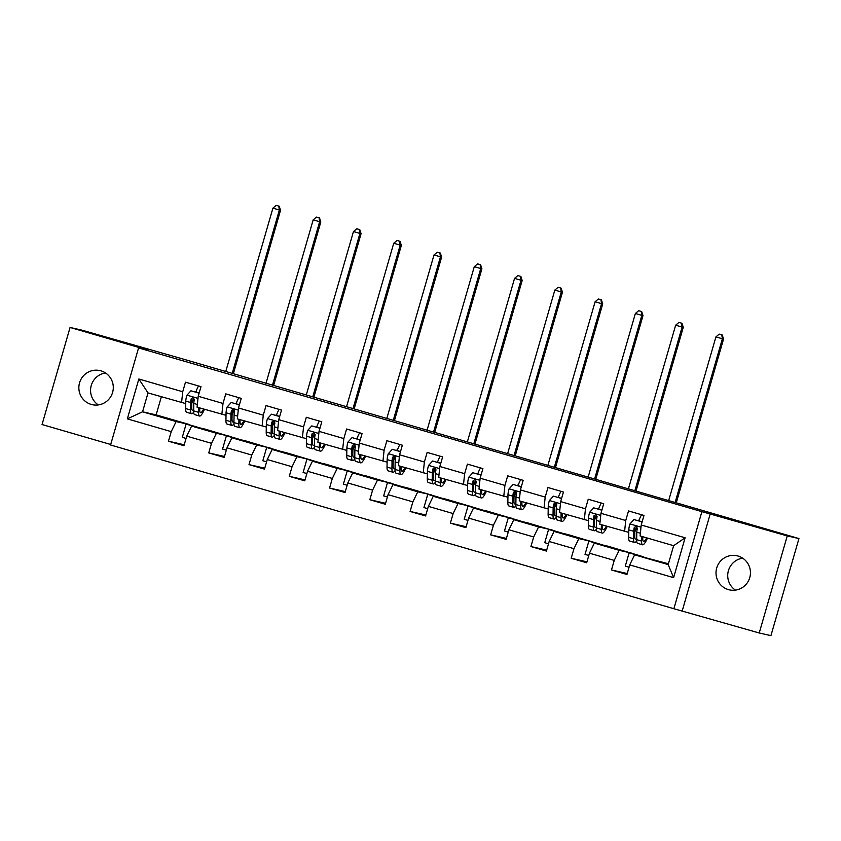<?xml version="1.0" encoding="UTF-8"?>
<svg xmlns="http://www.w3.org/2000/svg" width="841" height="841" viewBox="0 0 841 841"><rect width="100%" height="100%" fill="white"/><g stroke="black" fill="none" stroke-linecap="round" stroke-linejoin="round"><path stroke-width="1.26" d="M738.072 556.038A17.482 17.209 -77.3 0 0 716.564 568.527A17.482 17.209 -77.3 0 0 729.378 589.867A17.482 17.209 -77.3 0 0 749.888 577.126A17.482 17.209 -77.3 0 0 738.072 556.038M735.465 590.13A17.482 17.209 102.7 0 1 742.687 558.172M100.92 370.839A17.482 17.209 -77.3 0 0 79.411 383.328A17.482 17.209 -77.3 0 0 92.226 404.679A17.482 17.209 -77.3 0 0 112.736 391.927A17.482 17.209 -77.3 0 0 100.92 370.839M98.313 404.931A17.482 17.209 102.7 0 1 105.535 372.973M759.234 632.989L770.934 635.638L798.95 538.566L787.25 535.917L701.899 511.654L673.883 608.726L759.234 632.989L787.25 535.917M701.899 511.654L138.576 347.922L110.56 444.994L673.883 608.726M138.576 347.922L147.007 349.824L70.066 327.464L42.05 424.537L110.707 444.49M70.066 327.464L81.766 330.114L181.372 358.55L798.95 538.566M668.416 563.775L634.629 554.829L668.185 564.584L673.641 545.693L640.075 535.938L641.231 525.015L643.996 515.438L628.511 510.939L625.746 520.516L600.958 513.315L603.722 503.738L588.237 499.239L585.473 508.816L560.684 501.604L563.449 492.027L547.964 487.528L545.199 497.105L520.411 489.904L523.176 480.327L507.691 475.827L504.926 485.404L480.137 478.193L482.902 468.616L467.417 464.116L464.653 473.693L439.864 466.492L442.629 456.915L427.144 452.416L424.379 461.993L399.591 454.781L402.355 445.204L386.871 440.705L384.106 450.282L359.317 443.081L362.082 433.504L346.597 429.005L343.832 438.571L319.044 431.37L321.809 421.793L306.313 417.294L303.559 426.871L278.77 419.67L281.535 410.093L266.04 405.593L263.275 415.16L238.497 407.959L241.262 398.382L225.766 393.882L223.002 403.459L198.224 396.258L200.988 386.681L185.493 382.171L182.728 391.748L138.849 378.997L127.338 418.871L142.56 411.806L176.126 421.562L189.688 424.631L156.132 414.876L142.56 411.806L148.016 392.915L138.849 378.997M641.231 525.015L685.121 537.777L673.609 577.651L629.72 564.9L626.966 574.477L611.47 569.967L627.228 573.53M127.338 418.871L171.228 431.633L168.463 441.21L183.948 445.709L186.713 436.132L211.501 443.333L208.736 452.91L224.221 457.42L226.986 447.843L251.774 455.044L249.01 464.621L264.495 469.12L267.259 459.543L292.048 466.744L289.283 476.321L304.768 480.831L307.533 471.254L332.321 478.455L329.556 488.032L345.041 492.532L347.806 482.955L372.595 490.156L369.83 499.733L385.315 504.243L388.079 494.666L412.868 501.867L410.103 511.444L425.588 515.943L428.353 506.366L453.141 513.567L450.377 523.144L465.861 527.654L468.626 518.077L493.415 525.278L490.65 534.855L506.135 539.354L508.9 529.777L533.688 536.979L530.923 546.555L546.408 551.065L549.173 541.488L573.961 548.689L571.197 558.266L586.682 562.766L589.446 553.189L614.235 560.4L611.47 569.967M600.958 513.315L599.801 524.227L628.753 532.374M632.705 553.389L619.134 550.319L594.356 543.118L607.917 546.187L643.796 556.9M624.59 531.438L625.746 520.516M614.235 560.4L619.134 550.319M589.446 553.189L594.356 543.118M560.684 501.604L559.528 512.526L588.479 520.674M592.432 541.688L578.86 538.618L554.082 531.417L567.643 534.477L603.523 545.189M584.316 519.727L585.473 508.816M573.961 548.689L578.86 538.618M549.173 541.488L554.082 531.417M520.411 489.904L519.254 500.815L548.206 508.963M552.159 529.977L538.587 526.908L513.798 519.706L527.37 522.776L563.249 533.488M544.043 508.027L545.199 497.105M533.688 536.979L538.587 526.908M508.9 529.777L513.798 519.706M480.137 478.193L478.981 489.115L507.932 497.262M511.885 518.277L498.314 515.207L473.525 508.006L487.097 511.065L522.976 521.777M503.77 496.316L504.926 485.404M493.415 525.278L498.314 515.207M468.626 518.077L473.525 508.006M439.864 466.492L438.708 477.404L467.659 485.551M471.612 506.566L458.04 503.496L433.252 496.295L446.823 499.365L482.702 510.077M463.496 484.616L464.653 473.693M453.141 513.567L458.04 503.496M428.353 506.366L433.252 496.295M399.591 454.781L398.434 465.704L427.386 473.851M431.338 494.865L417.767 491.796L392.978 484.595L406.55 487.654L442.429 498.366M423.223 472.905L424.379 461.993M412.868 501.867L417.767 491.796M388.079 494.666L392.978 484.595M359.317 443.081L358.161 453.993L387.112 462.14M391.065 483.155L377.493 480.085L352.705 472.884L366.277 475.953L402.156 486.666M382.949 461.194L384.106 450.282M372.595 490.156L377.493 480.085M347.806 482.955L352.705 472.884M319.044 431.37L317.887 442.292L346.839 450.44M350.792 471.454L337.22 468.384L312.431 461.183L326.003 464.243L361.882 474.955M342.665 449.493L343.832 438.571M332.321 478.455L337.22 468.384M307.533 471.254L312.431 461.183M278.77 419.67L277.614 430.581L306.566 438.729M310.518 459.743L296.947 456.674L272.158 449.472L285.73 452.542L321.609 463.254M302.392 437.783L303.559 426.871M292.048 466.744L296.947 456.674M267.259 459.543L272.158 449.472M238.497 407.959L237.341 418.881L266.292 427.018M270.245 448.043L256.673 444.973L231.885 437.772L245.456 440.831L281.336 451.543M262.119 426.082L263.275 415.16M251.774 455.044L256.673 444.973M226.986 447.843L231.885 437.772M198.224 396.258L197.067 407.17L226.019 415.317M229.971 436.332L216.4 433.262L191.611 426.061L205.183 429.131L241.062 439.843M221.845 414.371L223.002 403.459M211.501 443.333L216.4 433.262M186.713 436.132L191.611 426.061M148.016 392.915L185.745 403.606M181.572 402.671L182.728 391.748M171.228 431.633L176.126 421.562M161.346 396.794L156.132 414.876M186.05 438.434L182.287 437.341L186.103 424.095L189.688 424.631M189.614 424.884L200.789 428.132M673.609 577.651L668.185 564.584M673.641 545.693L685.121 537.777M629.72 564.9L634.629 554.829M195.364 392.032L196.016 391.57M193.01 400.19L193.703 397.793M168.463 441.21L184.221 444.773M186.103 424.095L197.278 427.344M226.324 450.145L222.56 449.052L226.387 435.806L229.887 436.595M226.387 435.806L237.551 439.044M208.736 452.91L224.494 456.474M233.283 411.901L233.977 409.504M235.638 403.733L236.3 403.249M266.597 461.846L262.834 460.752L266.66 447.507L270.161 448.306M266.66 447.507L277.824 450.755M249.01 464.621L264.768 468.185M273.556 423.612L274.25 421.204M275.911 415.443L276.079 414.844M306.87 473.557L303.107 472.463L306.933 459.218L310.434 460.006M306.933 459.218L318.098 462.455M289.283 476.321L305.041 479.885M313.83 435.312L314.523 432.915M316.184 427.144L316.847 426.66M347.144 485.257L343.38 484.164L347.207 470.918L350.708 471.717M347.207 470.918L358.371 474.166M329.556 488.032L345.315 491.596M354.103 447.023L354.797 444.616M356.458 438.855L356.626 438.256M387.417 496.968L383.654 495.875L387.48 482.629L390.981 483.417M387.48 482.629L398.645 485.867M369.83 499.733L385.588 503.296M394.376 458.723L395.07 456.327M396.731 450.555L396.899 449.967M427.691 508.668L423.927 507.575L427.754 494.329L431.265 495.128M427.754 494.329L438.918 497.578M410.103 511.444L425.861 515.007M434.65 470.434L435.344 468.027M437.005 462.266L437.667 461.783M467.964 520.379L464.2 519.286L468.027 506.04L471.538 506.829M468.027 506.04L479.191 509.278M450.377 523.144L466.135 526.708M474.923 482.135L475.617 479.738M477.278 473.967L477.94 473.483M508.237 532.09L504.474 530.986L508.3 517.741L511.812 518.54M508.3 517.741L519.465 520.989M490.65 534.855L506.408 538.419M515.197 493.846L515.89 491.438M517.551 485.678L517.73 485.078M548.511 543.791L544.747 542.697L548.574 529.452L552.085 530.24M548.574 529.452L559.738 532.689M530.923 546.555L546.682 550.119M555.47 505.546L556.164 503.149M557.825 497.378L558.487 496.894M588.784 555.502L585.021 554.408L588.847 541.152L592.358 541.951M588.847 541.152L600.011 544.4M571.197 558.266L586.955 561.83M595.743 517.257L596.437 514.86M598.098 509.089L598.76 508.605M629.057 567.202L625.294 566.109L629.121 552.863L632.632 553.651M629.121 552.863L640.285 556.101M636.017 528.957L636.711 526.561M638.372 520.789L638.55 520.201M710.319 513.557L682.303 610.629M198.875 393.998L198.697 393.041L190.96 390.792L186.86 395.281A7.233 1.272 106.2 0 0 185.777 401.094L185.661 408.558A20.888 3.658 106.2 0 0 186.639 412.279L191.548 413.709A20.888 3.658 106.2 0 0 193.693 412.111M191.79 403.144A17.346 3.038 106.2 0 0 193.84 397.909M195.816 392.158L195.848 392.064A9.966 1.745 -73.8 0 1 198.655 385.998M198.644 407.633L198.571 412.311A20.888 3.658 106.2 0 0 199.548 416.032A20.888 3.658 106.2 0 0 204.468 409.325M199.748 407.948L199.727 409.535A17.346 3.038 106.2 0 0 200.536 412.626A17.346 3.038 106.2 0 0 203.648 409.083M198.697 393.041L190.96 390.792M199.548 416.032L194.639 414.602A20.888 3.658 -73.8 0 1 193.661 410.881L193.787 403.417A7.233 1.272 -73.8 0 1 194.355 399.591L193.115 397.53L191.254 398.687A7.233 1.272 106.2 0 0 190.686 402.513L190.571 409.988A20.888 3.658 106.2 0 0 191.548 413.709M193.682 409.735A17.346 3.038 -73.8 0 1 192.536 410.292A17.346 3.038 -73.8 0 1 191.727 407.202L191.843 399.738A3.69 0.641 -73.8 0 1 191.927 398.844L191.254 398.687M232.19 373.467L279.37 210.008L272.915 208.137L225.735 371.596M276.657 205.467L279.233 206.224L276.657 205.467M278.77 206.119L279.37 210.008L280.537 210.271L233.335 373.803M280.537 210.271L279.233 206.224M276.184 205.362L272.915 208.137M239.149 405.709L238.981 404.742L231.233 402.492L227.133 406.991A7.233 1.272 106.2 0 0 226.05 412.794L225.935 420.258A20.888 3.658 106.2 0 0 226.912 423.99L231.822 425.409A20.888 3.658 106.2 0 0 233.966 423.811M232.063 414.855A17.346 3.038 106.2 0 0 234.113 409.62M236.09 403.869L236.121 403.764A9.966 1.745 -73.8 0 1 238.928 397.709M238.918 419.333L238.844 424.011A20.888 3.658 106.2 0 0 239.822 427.743A20.888 3.658 106.2 0 0 244.742 421.026M240.021 419.659L240 421.236A17.346 3.038 106.2 0 0 240.81 424.327A17.346 3.038 106.2 0 0 243.922 420.794M238.981 404.742L231.233 402.492M239.822 427.743L234.912 426.313A20.888 3.658 -73.8 0 1 233.935 422.592L234.061 415.128A7.233 1.272 -73.8 0 1 234.628 411.302L233.388 409.241L231.527 410.397A7.233 1.272 106.2 0 0 230.96 414.224L230.844 421.688A20.888 3.658 106.2 0 0 231.822 425.409M233.956 421.436A17.346 3.038 -73.8 0 1 232.81 422.003A17.346 3.038 -73.8 0 1 232 418.913L232.116 411.449A3.69 0.641 -73.8 0 1 232.2 410.545L231.527 410.397M272.463 385.178L319.643 221.719L313.188 219.837L266.008 383.296M316.931 217.178L319.506 217.924L316.931 217.178M319.044 217.819L319.643 221.719L320.81 221.982L273.609 385.504M320.81 221.982L319.506 217.924M316.458 217.073L313.188 219.837M279.422 417.409L279.254 416.453L271.506 414.203L267.406 418.692A7.233 1.272 106.2 0 0 266.324 424.505L266.208 431.969A20.888 3.658 106.2 0 0 267.186 435.691L272.095 437.12A20.888 3.658 106.2 0 0 274.24 435.522M272.337 426.555A17.346 3.038 106.2 0 0 274.387 421.33M276.363 415.57L276.395 415.475A9.966 1.745 -73.8 0 1 279.201 409.409M279.191 431.044L279.117 435.722A20.888 3.658 106.2 0 0 280.095 439.444A20.888 3.658 106.2 0 0 285.015 432.737M280.305 431.37L280.274 432.947A17.346 3.038 106.2 0 0 281.083 436.037A17.346 3.038 106.2 0 0 284.195 432.495M279.254 416.453L271.506 414.203M280.095 439.444L275.186 438.014A20.888 3.658 -73.8 0 1 274.208 434.292L274.334 426.829A7.233 1.272 -73.8 0 1 274.902 423.002L273.661 420.942L271.801 422.098A7.233 1.272 106.2 0 0 271.233 425.935L271.117 433.399A20.888 3.658 106.2 0 0 272.095 437.12M274.229 433.147A17.346 3.038 -73.8 0 1 273.083 433.714A17.346 3.038 -73.8 0 1 272.274 430.624L272.389 423.149A3.69 0.641 -73.8 0 1 272.473 422.256L271.801 422.098M312.736 396.878L359.916 233.42L353.462 231.548L306.282 395.007M357.204 228.878L359.78 229.635L357.204 228.878M359.317 229.53L359.916 233.42L361.083 233.682L313.882 397.215M361.083 233.682L359.78 229.635M356.731 228.773L353.462 231.548M319.696 429.12L319.527 428.153L311.78 425.903L307.68 430.403A7.233 1.272 106.2 0 0 306.597 436.206L306.481 443.68A20.888 3.658 106.2 0 0 307.459 447.401L312.368 448.821A20.888 3.658 106.2 0 0 314.513 447.223M312.61 438.266A17.346 3.038 106.2 0 0 314.66 433.031M316.637 427.281L316.668 427.175A9.966 1.745 -73.8 0 1 319.475 421.12M319.464 442.744L319.391 447.423A20.888 3.658 106.2 0 0 320.368 451.154A20.888 3.658 106.2 0 0 325.299 444.447M320.579 443.07L320.547 444.647A17.346 3.038 106.2 0 0 321.357 447.738A17.346 3.038 106.2 0 0 324.468 444.206M319.527 428.153L311.78 425.903M320.368 451.154L315.459 449.725A20.888 3.658 -73.8 0 1 314.492 446.003L314.608 438.539A7.233 1.272 -73.8 0 1 315.175 434.713L313.935 432.652L312.074 433.809A7.233 1.272 106.2 0 0 311.506 437.635L311.391 445.099A20.888 3.658 106.2 0 0 312.368 448.821M314.502 444.857A17.346 3.038 -73.8 0 1 313.357 445.415A17.346 3.038 -73.8 0 1 312.547 442.324L312.663 434.86A3.69 0.641 -73.8 0 1 312.747 433.956L312.074 433.809M353.01 408.589L400.19 245.13L393.735 243.249L346.555 406.708M397.478 240.589L400.053 241.335L397.478 240.589M399.591 241.23L400.19 245.13L401.357 245.393L354.156 408.915M401.357 245.393L400.053 241.335M397.005 240.484L393.735 243.249M359.969 440.821L359.801 439.864L352.053 437.614L347.953 442.103A7.233 1.272 106.2 0 0 346.881 447.917L346.755 455.38A20.888 3.658 106.2 0 0 347.732 459.102L352.642 460.532A20.888 3.658 106.2 0 0 354.786 458.934M352.884 449.967A17.346 3.038 106.2 0 0 354.934 444.742M356.91 438.981L356.941 438.886A9.966 1.745 -73.8 0 1 359.748 432.821M359.738 454.455L359.664 459.133A20.888 3.658 106.2 0 0 360.642 462.855A20.888 3.658 106.2 0 0 365.572 456.148M360.852 454.781L360.821 456.358A17.346 3.038 106.2 0 0 361.63 459.449A17.346 3.038 106.2 0 0 364.742 455.906M359.801 439.864L352.053 437.614M360.642 462.855L355.732 461.425A20.888 3.658 -73.8 0 1 354.765 457.704L354.881 450.24A7.233 1.272 -73.8 0 1 355.449 446.413L354.208 444.353L352.347 445.509A7.233 1.272 106.2 0 0 351.78 449.346L351.664 456.81A20.888 3.658 106.2 0 0 352.642 460.532M354.776 456.558A17.346 3.038 -73.8 0 1 353.63 457.126A17.346 3.038 -73.8 0 1 352.821 454.035L352.936 446.56A3.69 0.641 -73.8 0 1 353.02 445.667L352.347 445.509M393.283 420.29L440.463 256.831L434.009 254.96L386.828 418.419M437.751 252.289L440.327 253.046L437.751 252.289M439.864 252.941L440.463 256.831L441.63 257.094L394.429 420.626M441.63 257.094L440.327 253.046M437.278 252.184L434.009 254.96M400.242 452.532L400.074 451.564L392.327 449.315L388.227 453.814A7.233 1.272 106.2 0 0 387.154 459.617L387.028 467.091A20.888 3.658 106.2 0 0 388.006 470.813L392.915 472.232A20.888 3.658 106.2 0 0 395.06 470.634M393.157 461.677A17.346 3.038 106.2 0 0 395.207 456.442M397.183 450.692L397.215 450.587A9.966 1.745 -73.8 0 1 400.022 444.532M400.011 466.156L399.938 470.834A20.888 3.658 106.2 0 0 400.915 474.566A20.888 3.658 106.2 0 0 405.846 467.859M401.125 466.482L401.094 468.059A17.346 3.038 106.2 0 0 401.903 471.149A17.346 3.038 106.2 0 0 405.015 467.617M400.074 451.564L392.327 449.315M400.915 474.566L396.016 473.136A20.888 3.658 -73.8 0 1 395.039 469.415L395.154 461.951A7.233 1.272 -73.8 0 1 395.722 458.124L394.482 456.064L392.621 457.22A7.233 1.272 106.2 0 0 392.053 461.047L391.938 468.511A20.888 3.658 106.2 0 0 392.915 472.232M395.049 468.269A17.346 3.038 -73.8 0 1 393.903 468.826A17.346 3.038 -73.8 0 1 393.094 465.735L393.21 458.271A3.69 0.641 -73.8 0 1 393.294 457.367L392.621 457.22M433.557 432.001L480.737 268.542L474.282 266.66L427.102 430.119M478.024 264L480.6 264.747L478.024 264M480.137 264.642L480.737 268.542L481.904 268.805L434.702 432.327M481.904 268.805L480.6 264.747M477.551 263.895L474.282 266.66M440.516 464.232L440.348 463.275L432.6 461.026L428.5 465.515A7.233 1.272 106.2 0 0 427.428 471.328L427.302 478.792A20.888 3.658 106.2 0 0 428.279 482.513L433.189 483.943A20.888 3.658 106.2 0 0 435.333 482.345M433.43 473.378A17.346 3.038 106.2 0 0 435.48 468.153M437.457 462.392L437.488 462.298A9.966 1.745 -73.8 0 1 440.295 456.232M440.285 477.867L440.211 482.545A20.888 3.658 106.2 0 0 441.189 486.266A20.888 3.658 106.2 0 0 446.119 479.559M441.399 478.193L441.367 479.769A17.346 3.038 106.2 0 0 442.177 482.86A17.346 3.038 106.2 0 0 445.288 479.317M440.768 463.359L432.6 461.026M441.189 486.266L436.29 484.847A20.888 3.658 -73.8 0 1 435.312 481.115L435.428 473.651A7.233 1.272 -73.8 0 1 435.995 469.825L434.755 467.764L432.894 468.921A7.233 1.272 106.2 0 0 432.327 472.758L432.211 480.222A20.888 3.658 106.2 0 0 433.189 483.943M435.323 479.969A17.346 3.038 -73.8 0 1 434.177 480.537A17.346 3.038 -73.8 0 1 433.367 477.446L433.483 469.982A3.69 0.641 -73.8 0 1 433.567 469.078L432.894 468.921M473.83 443.701L521.01 280.242L514.555 278.371L467.375 441.83M518.298 275.701L520.873 276.458L518.298 275.701M520.411 276.353L521.01 280.242L522.177 280.505L474.976 444.037M522.177 280.505L520.873 276.458M517.825 275.596L514.555 278.371M480.789 475.943L480.621 474.976L472.873 472.726L468.773 477.225A7.233 1.272 106.2 0 0 467.701 483.039L467.575 490.503A20.888 3.658 106.2 0 0 468.553 494.224L473.462 495.643A20.888 3.658 106.2 0 0 475.607 494.045M473.704 485.089A17.346 3.038 106.2 0 0 475.764 479.854M477.73 474.103L477.762 473.998A9.966 1.745 -73.8 0 1 480.568 467.943M480.558 489.567L480.484 494.245A20.888 3.658 106.2 0 0 481.462 497.977A20.888 3.658 106.2 0 0 486.392 491.27M481.672 489.893L481.641 491.47A17.346 3.038 106.2 0 0 482.45 494.561A17.346 3.038 106.2 0 0 485.562 491.028M480.621 474.976L472.873 472.726M481.462 497.977L476.563 496.547A20.888 3.658 -73.8 0 1 475.585 492.826L475.701 485.362A7.233 1.272 -73.8 0 1 476.269 481.536L475.028 479.475L473.168 480.632A7.233 1.272 106.2 0 0 472.6 484.458L472.484 491.922A20.888 3.658 106.2 0 0 473.462 495.643M475.596 491.68A17.346 3.038 -73.8 0 1 474.45 492.237A17.346 3.038 -73.8 0 1 473.641 489.147L473.756 481.683A3.69 0.641 -73.8 0 1 473.851 480.779L473.168 480.632M514.103 455.412L561.283 291.953L554.829 290.071L507.649 453.53M558.571 287.412L561.147 288.158L558.571 287.412M560.684 288.053L561.283 291.953L562.45 292.216L515.249 455.738M562.45 292.216L561.147 288.158M558.098 287.307L554.829 290.071M521.063 487.643L520.894 486.687L513.147 484.437L509.047 488.926A7.233 1.272 106.2 0 0 507.975 494.739L507.848 502.203A20.888 3.658 106.2 0 0 508.826 505.925L513.735 507.354A20.888 3.658 106.2 0 0 515.88 505.756M513.977 496.789A17.346 3.038 106.2 0 0 516.038 491.565M518.003 485.804L518.035 485.709A9.966 1.745 -73.8 0 1 520.842 479.643M520.831 501.278L520.758 505.956A20.888 3.658 106.2 0 0 521.735 509.678A20.888 3.658 106.2 0 0 526.666 502.971M521.946 501.604L521.914 503.181A17.346 3.038 106.2 0 0 522.724 506.271A17.346 3.038 106.2 0 0 525.835 502.729M520.894 486.687L513.147 484.437M521.735 509.678L516.837 508.258A20.888 3.658 -73.8 0 1 515.859 504.526L515.975 497.063A7.233 1.272 -73.8 0 1 516.542 493.236L515.302 491.176L513.452 492.342A7.233 1.272 106.2 0 0 512.873 496.169L512.758 503.633A20.888 3.658 106.2 0 0 513.735 507.354M515.869 503.381A17.346 3.038 -73.8 0 1 514.724 503.948A17.346 3.038 -73.8 0 1 513.914 500.858L514.03 493.394A3.69 0.641 -73.8 0 1 514.124 492.49L513.452 492.342M554.377 467.112L601.557 303.654L595.102 301.782L547.922 465.241M598.845 299.112L601.42 299.869L598.845 299.112M600.958 299.764L601.557 303.654L602.724 303.916L555.523 467.449M602.724 303.916L601.42 299.869M598.372 299.007L595.102 301.782M561.336 499.354L561.168 498.387L553.42 496.137L549.32 500.637A7.233 1.272 106.2 0 0 548.248 506.45L548.122 513.914A20.888 3.658 106.2 0 0 549.099 517.635L554.009 519.055A20.888 3.658 106.2 0 0 556.153 517.457M554.251 508.5A17.346 3.038 106.2 0 0 556.311 503.265M558.277 497.515L558.308 497.409A9.966 1.745 -73.8 0 1 561.126 491.354M561.105 512.989L561.031 517.667A20.888 3.658 106.2 0 0 562.009 521.388A20.888 3.658 106.2 0 0 566.939 514.681M562.219 513.304L562.187 514.881A17.346 3.038 106.2 0 0 563.007 517.972A17.346 3.038 106.2 0 0 566.109 514.44M561.588 498.471L553.42 496.137M562.009 521.388L557.11 519.959A20.888 3.658 -73.8 0 1 556.132 516.237L556.248 508.773A7.233 1.272 -73.8 0 1 556.816 504.947L555.575 502.886L553.725 504.043A7.233 1.272 106.2 0 0 553.147 507.869L553.031 515.333A20.888 3.658 106.2 0 0 554.009 519.055M556.153 515.091A17.346 3.038 -73.8 0 1 554.997 515.649A17.346 3.038 -73.8 0 1 554.187 512.558L554.303 505.094A3.69 0.641 -73.8 0 1 554.398 504.201L553.725 504.043M594.65 478.823L641.83 315.364L635.375 313.483L588.195 476.942M639.118 310.823L641.694 311.569L639.118 310.823M641.231 311.464L641.83 315.364L642.997 315.627L595.796 479.149M642.997 315.627L641.694 311.569M638.645 310.718L635.375 313.483M601.609 511.055L601.441 510.098L593.693 507.848L589.604 512.348A7.233 1.272 106.2 0 0 588.521 518.151L588.406 525.614A20.888 3.658 106.2 0 0 589.373 529.336L594.282 530.766A20.888 3.658 106.2 0 0 596.427 529.168M594.524 520.201A17.346 3.038 106.2 0 0 596.584 514.976M598.55 509.215L598.582 509.12A9.966 1.745 -73.8 0 1 601.399 503.065M601.378 524.689L601.304 529.367A20.888 3.658 106.2 0 0 602.282 533.089A20.888 3.658 106.2 0 0 607.213 526.382M602.492 525.015L602.461 526.592A17.346 3.038 106.2 0 0 603.281 529.683A17.346 3.038 106.2 0 0 606.382 526.14M601.441 510.098L593.693 507.848M602.282 533.089L597.383 531.67A20.888 3.658 -73.8 0 1 596.406 527.938L596.521 520.474A7.233 1.272 -73.8 0 1 597.089 516.647L595.848 514.587L593.998 515.754A7.233 1.272 106.2 0 0 593.42 519.58L593.304 527.044A20.888 3.658 106.2 0 0 594.282 530.766M596.427 526.792A17.346 3.038 -73.8 0 1 595.27 527.36A17.346 3.038 -73.8 0 1 594.461 524.269L594.576 516.805A3.69 0.641 -73.8 0 1 594.671 515.901L593.998 515.754M634.923 490.524L682.104 327.065L675.649 325.194L628.469 488.653M679.391 322.534L681.967 323.28L679.391 322.534M681.504 323.175L682.104 327.065L683.27 327.328L636.08 490.86M683.27 327.328L681.967 323.28M678.918 322.418L675.649 325.194M641.883 522.766L641.715 521.798L633.967 519.549L629.877 524.048A7.233 1.272 106.2 0 0 628.795 529.862L628.679 537.325A20.888 3.658 106.2 0 0 629.646 541.047L634.556 542.466A20.888 3.658 106.2 0 0 636.7 540.868M634.797 531.911A17.346 3.038 106.2 0 0 636.858 526.676M638.824 520.926L638.855 520.821A9.966 1.745 -73.8 0 1 641.672 514.766M641.651 536.4L641.578 541.078A20.888 3.658 106.2 0 0 642.556 544.8A20.888 3.658 106.2 0 0 647.486 538.093M642.766 536.716L642.745 538.293A17.346 3.038 106.2 0 0 643.554 541.383A17.346 3.038 106.2 0 0 646.655 537.851M641.715 521.798L633.967 519.549M642.556 544.8L637.657 543.37A20.888 3.658 -73.8 0 1 636.679 539.649L636.795 532.185A7.233 1.272 -73.8 0 1 637.362 528.358L636.122 526.298L634.272 527.454A7.233 1.272 106.2 0 0 633.693 531.281L633.578 538.745A20.888 3.658 106.2 0 0 634.556 542.466M636.7 538.503A17.346 3.038 -73.8 0 1 635.544 539.06A17.346 3.038 -73.8 0 1 634.734 535.969L634.85 528.505A3.69 0.641 -73.8 0 1 634.944 527.612L634.272 527.454M675.197 502.235L722.377 338.776L715.922 336.894L668.742 500.353M719.665 334.234L722.251 334.981L719.665 334.234M721.778 334.876L722.377 338.776L723.544 339.039L676.353 502.561M723.544 339.039L722.251 334.981M719.192 334.129L715.922 336.894M197.992 398.382L186.965 395.175M190.571 409.988L185.661 408.558M195.848 392.064L199.159 393.02M198.571 412.311L193.661 410.881M190.686 402.513L185.777 401.094M197.351 404.458L193.787 403.417M238.276 410.082L227.238 406.876M230.844 421.688L225.935 420.258M236.121 403.764L239.433 404.731M238.844 424.011L233.935 422.592M230.96 414.224L226.05 412.794M237.625 416.158L234.061 415.128M278.55 421.793L267.512 418.587M271.117 433.399L266.208 431.969M276.395 415.475L279.706 416.432M279.117 435.722L274.208 434.292M271.233 425.935L266.324 424.505M277.898 427.869L274.334 426.829M318.823 433.493L307.785 430.287M311.391 445.099L306.481 443.68M316.668 427.175L319.979 428.143M319.391 447.423L314.492 446.003M311.506 437.635L306.597 436.206M318.171 439.57L314.608 438.539M359.096 445.204L348.058 441.998M351.664 456.81L346.755 455.38M356.941 438.886L360.253 439.843M359.664 459.133L354.765 457.704M351.78 449.346L346.881 447.917M358.445 451.281L354.881 450.24M399.37 456.905L388.332 453.698M391.938 468.511L387.028 467.091M397.215 450.587L400.526 451.554M399.938 470.834L395.039 469.415M392.053 461.047L387.154 459.617M398.718 462.981L395.154 461.951M439.643 468.616L428.605 465.409M432.211 480.222L427.302 478.792M437.488 462.298L440.8 463.254M440.211 482.545L435.312 481.115M432.327 472.758L427.428 471.328M438.991 474.692L435.428 473.651M479.917 480.316L468.879 477.11M472.484 491.922L467.575 490.503M477.762 473.998L481.073 474.965M480.484 494.245L475.585 492.826M472.6 484.458L467.701 483.039M479.265 486.392L475.701 485.362M520.19 492.027L509.152 488.821M512.758 503.633L507.848 502.203M518.035 485.709L521.346 486.666M520.758 505.956L515.859 504.526M512.873 496.169L507.975 494.739M519.549 498.103L515.975 497.063M560.463 503.727L549.425 500.521M553.031 515.333L548.122 513.914M558.308 497.409L561.62 498.377M561.031 517.667L556.132 516.237M553.147 507.869L548.248 506.45M559.822 509.814L556.248 508.773M600.737 515.438L589.699 512.232M593.304 527.044L588.406 525.614M598.582 509.12L601.893 510.077M601.304 529.367L596.406 527.938M593.42 519.58L588.521 518.151M600.096 521.515L596.521 520.474M641.01 527.139L629.972 523.932M633.578 538.745L628.679 537.325M638.855 520.821L642.167 521.788M641.578 541.078L636.679 539.649M633.693 531.281L628.795 529.862M640.369 533.226L636.795 532.185"/></g></svg>
